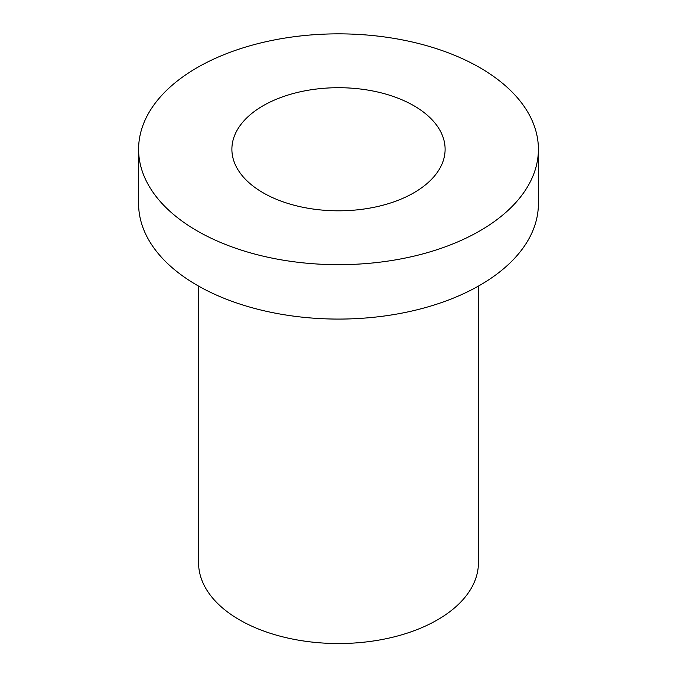 <?xml version="1.0" encoding="UTF-8"?>
<svg xmlns="http://www.w3.org/2000/svg" width="677" height="677" viewBox="0 0 677 677"><rect width="100%" height="100%" fill="white"/><g stroke="black" fill="none" stroke-linecap="round" stroke-linejoin="round"><path stroke-width="1.02" d="M138.599 149.262L138.599 203.667A199.901 115.412 0 0 0 197.151 285.279A199.901 115.412 0 0 0 415.001 310.294A199.901 115.412 0 0 0 538.401 203.667L538.401 149.262A199.901 115.412 0 0 0 338.5 33.85A199.901 115.412 0 0 0 138.599 149.262A199.901 115.412 0 0 0 197.151 230.874A199.901 115.412 0 0 0 415.001 255.889A199.901 115.412 0 0 0 538.401 149.262M263.116 192.784A106.611 61.556 0 0 0 379.298 206.13A106.611 61.556 0 0 0 445.111 149.262A106.611 61.556 0 0 0 338.5 87.705A106.611 61.556 0 0 0 231.889 149.262A106.611 61.556 0 0 0 263.116 192.784M478.427 286.092L478.427 562.748A139.927 80.791 180 0 1 392.051 637.387A139.927 80.791 180 0 1 239.556 619.878A139.927 80.791 180 0 1 198.573 562.748L198.573 286.092"/></g></svg>
